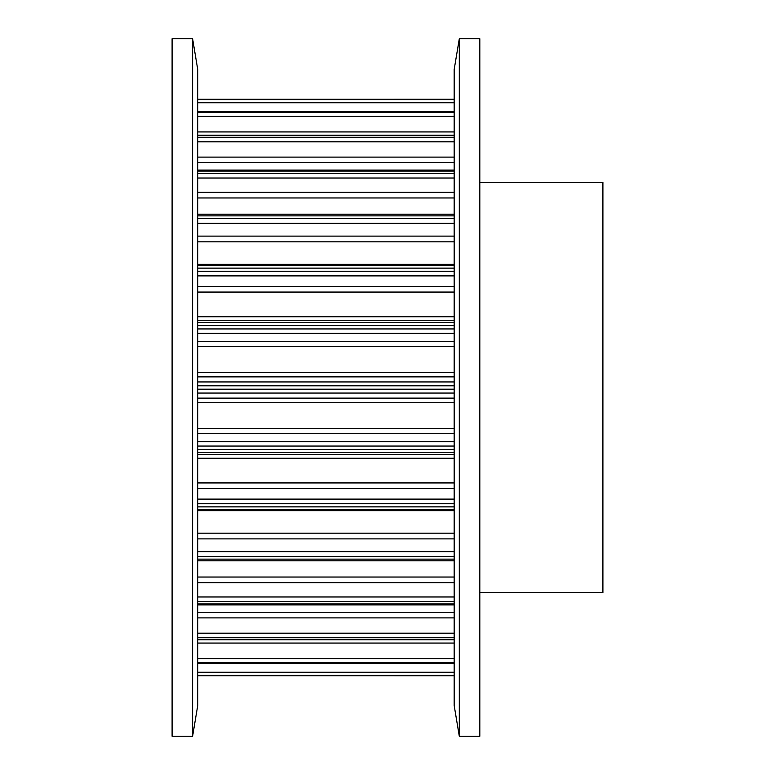 <?xml version="1.0" encoding="UTF-8"?>
<svg xmlns="http://www.w3.org/2000/svg" width="775" height="775" viewBox="0 0 775 775"><rect width="100%" height="100%" fill="white"/><g stroke="black" fill="none" stroke-linecap="round" stroke-linejoin="round"><path stroke-width="1.16" d="M172.098 38.75L192.607 38.75L192.607 736.25L172.098 736.25L172.098 38.75M192.607 38.75L197.741 69.517L197.741 705.482L192.607 736.25M479.812 182.358L602.902 182.358L602.902 592.643L479.812 592.643M479.812 736.25L459.304 736.25L459.304 38.75L479.812 38.75L479.812 736.25M459.304 736.25L454.169 705.482L454.169 69.517L459.304 38.75M197.741 510.677L454.169 510.677L197.741 510.677M197.741 675.752L454.169 675.771M197.741 675.393L454.169 675.393M197.741 663.516L454.169 663.516M197.741 672.245L454.169 672.245M197.741 662.46L454.169 662.46M197.741 639.21L454.169 639.21M197.741 643.066L454.169 643.066M197.741 658.634L454.169 658.634M197.741 637.505L454.169 637.505M197.741 603.899L454.169 603.899M197.741 612.628L454.169 612.628M197.741 617.898L454.169 617.898M197.741 633.185L454.169 633.185M197.741 601.623L454.169 601.623M197.741 559.133L454.169 559.133M197.741 577.036L454.169 577.036M197.741 582.655L454.169 582.655M197.741 596.982L454.169 596.982M197.741 556.382L454.169 556.382M197.741 506.869L454.169 506.869M197.741 509.272L454.169 509.272L197.741 509.282M197.741 533.171L454.169 533.171M197.741 538.887L454.169 538.887M197.741 551.635L454.169 551.635M197.741 503.76L454.169 503.76M197.741 449.393L454.169 449.393M197.741 452.581L454.169 452.581M197.741 454.479L454.169 454.479M197.741 458.228L454.169 458.228M197.741 482.932L454.169 482.932M197.741 488.492L454.169 488.492M197.741 499.11L454.169 499.11M197.741 446.061L454.169 446.061M197.741 389.205L454.169 389.205M197.741 393.061L454.169 393.061M197.741 398.127L454.169 398.127M197.741 402.69L454.169 402.69M197.741 428.517L454.169 428.517M197.741 433.69L454.169 433.69M197.741 441.711L454.169 441.711M197.741 385.795L454.169 385.795M197.741 328.939L454.169 328.939M197.741 333.289L454.169 333.289M197.741 341.31L454.169 341.31M197.741 346.483L454.169 346.483M197.741 372.31L454.169 372.31M197.741 376.873L454.169 376.873M197.741 381.939L454.169 381.939M197.741 325.607L454.169 325.607M197.741 271.24L454.169 271.24M197.741 275.89L454.169 275.89M197.741 286.508L454.169 286.508M197.741 292.068L454.169 292.068M197.741 316.772L454.169 316.772M197.741 320.521L454.169 320.521M197.741 322.419L454.169 322.419M197.741 268.131L454.169 268.131M197.741 218.618L454.169 218.618M197.741 223.365L454.169 223.365M197.741 236.113L454.169 236.113M197.741 241.829L454.169 241.829M197.741 264.323L454.169 264.323M197.741 265.728L454.169 265.728L197.741 265.718M197.741 215.867L454.169 215.867M197.741 173.377L454.169 173.377M197.741 178.017L454.169 178.017M197.741 192.345L454.169 192.345M197.741 197.964L454.169 197.964M197.741 171.101L454.169 171.101M197.741 137.495L454.169 137.495M197.741 141.815L454.169 141.815M197.741 157.102L454.169 157.102M197.741 162.372L454.169 162.372M197.741 135.79L454.169 135.79M197.741 112.54L454.169 112.54M197.741 116.366L454.169 116.366M197.741 131.934L454.169 131.934M197.741 111.484L454.169 111.484M197.741 99.607L454.169 99.607M197.741 102.755L454.169 102.755M197.741 99.248L454.169 99.229M197.741 663.7L454.169 663.7M197.741 639.743L454.169 639.743M197.741 604.936L454.169 604.936M197.741 560.809L454.169 560.809M197.741 214.191L454.169 214.191M197.741 170.064L454.169 170.064M197.741 135.257L454.169 135.257M197.741 111.3L454.169 111.3"/></g></svg>
